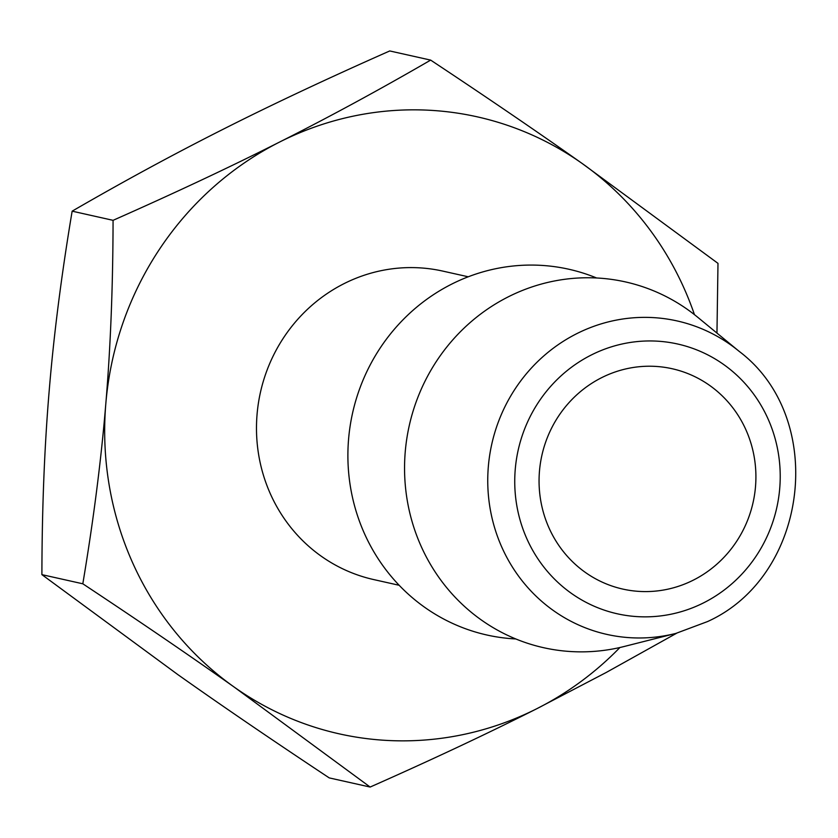 <?xml version="1.0" encoding="UTF-8"?>
<svg xmlns="http://www.w3.org/2000/svg" width="838" height="838" viewBox="0 0 838 838"><rect width="100%" height="100%" fill="white"/><g stroke="black" fill="none" stroke-linecap="round" stroke-linejoin="round"><path stroke-width="1.26" d="M745.715 429.349A112.9 108.196 -77.4 0 1 731.689 548.293A112.9 108.196 -77.4 0 1 622.812 589.083A112.9 108.196 -77.4 0 1 541.903 455.264A112.9 108.196 -77.4 0 1 672.149 368.73A112.9 108.196 -77.4 0 1 745.715 429.349M675.92 633.392L624.111 646.507A187.419 179.604 -77.4 0 1 409.269 425.568A187.419 179.604 -77.4 0 1 697.813 317.34L739.085 351.29A160.624 153.93 102.6 0 0 491.791 444.046A160.624 153.93 102.6 0 0 675.92 633.392L707.565 621.555C808.953 575.779 827.483 417.806 739.085 351.29M515.789 638.954A187.419 179.604 -77.4 0 1 352.609 412.883A187.419 179.604 -77.4 0 1 596.614 277.986M468.243 276.791L442.81 271.103A158.068 151.479 102.6 0 0 260.461 392.247A158.068 151.479 102.6 0 0 373.738 579.582L399.171 585.28M619.91 647.512A316.125 302.947 -77.4 0 1 536.812 708.707A316.125 302.947 -77.4 0 1 234.347 687.191A316.125 302.947 -77.4 0 1 105.808 403.822A316.125 302.947 -77.4 0 1 279.735 141.978A316.125 302.947 -77.4 0 1 582.19 163.504A316.125 302.947 -77.4 0 1 694.451 314.638M676.695 633.193L606.146 672.516L536.812 708.707C487.779 733.47 432.219 759.584 370.145 787.05L234.347 687.191C189.996 655.787 139.475 621.325 82.815 583.793C93.51 519.989 101.178 459.999 105.808 403.822C110.522 347.665 112.941 286.502 113.067 220.331L72.152 211.166C61.457 274.979 53.789 334.97 49.159 391.137C44.445 447.293 42.026 508.457 41.9 574.638L82.815 583.793M41.9 574.638L177.698 674.496C222.049 705.9 272.57 740.363 329.229 777.894L370.145 787.05M113.067 220.331C175.142 192.866 230.701 166.752 279.735 141.978C328.842 117.236 379.153 89.938 430.659 60.106C487.318 97.637 537.828 132.1 582.19 163.504L717.988 263.362L716.961 333.095M430.659 60.106L389.743 50.95C327.668 78.416 272.109 104.53 223.076 129.293C173.969 154.045 123.657 181.333 72.152 211.166M703.69 602.805A138.228 132.467 -77.4 0 1 515.234 469.5A138.228 132.467 -77.4 0 1 723.529 364.415A138.228 132.467 -77.4 0 1 703.69 602.805"/></g></svg>
